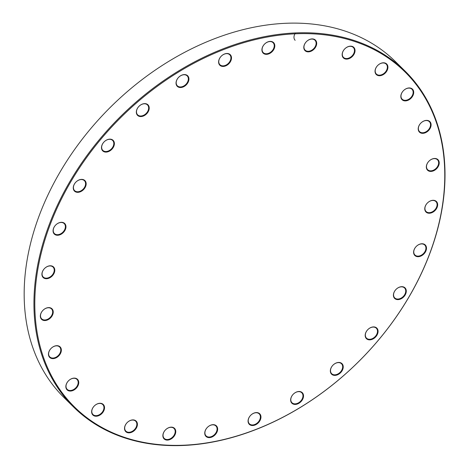 <?xml version="1.0" encoding="UTF-8"?>
<svg xmlns="http://www.w3.org/2000/svg" width="469" height="469" viewBox="0 0 469 469"><rect width="100%" height="100%" fill="white"/><g stroke="black" fill="none" stroke-linecap="round" stroke-linejoin="round"><path stroke-width="0.7" d="M292.392 33.082A235.966 170.839 -45.4 0 1 405.128 71.159A235.966 170.839 -45.4 0 1 361.136 359.137A235.966 170.839 -45.4 0 1 73.815 407.239A235.966 170.839 -45.4 0 1 69.711 181.861A235.966 170.839 -45.4 0 1 292.392 33.082M405.128 71.159L395.355 61.527A235.966 170.839 134.6 0 0 282.619 23.45A235.966 170.839 134.6 0 0 59.938 172.229A235.966 170.839 134.6 0 0 64.042 397.601L73.815 407.239M292.562 33.944A235.327 170.382 134.6 0 0 41.864 352.448A235.327 170.382 134.6 0 0 384.926 332.122A235.327 170.382 134.6 0 0 292.562 33.944M432.875 200.292A7.404 5.364 -45.4 0 1 435.783 209.678A7.404 5.364 -45.4 0 1 424.984 210.317A7.404 5.364 -45.4 0 1 432.875 200.292M434.435 158.469A7.404 5.364 -45.4 0 1 437.343 167.855A7.404 5.364 -45.4 0 1 426.544 168.494A7.404 5.364 -45.4 0 1 434.435 158.469M426.315 120.386A7.404 5.364 -45.4 0 1 429.223 129.772A7.404 5.364 -45.4 0 1 418.424 130.411A7.404 5.364 -45.4 0 1 426.315 120.386M408.933 87.949A7.404 5.364 -45.4 0 1 411.841 97.335A7.404 5.364 -45.4 0 1 401.042 97.974A7.404 5.364 -45.4 0 1 408.933 87.949M383.144 62.793A7.404 5.364 -45.4 0 1 386.051 72.173A7.404 5.364 -45.4 0 1 375.253 72.818A7.404 5.364 -45.4 0 1 383.144 62.793M350.255 46.167A7.404 5.364 -45.4 0 1 353.163 55.553A7.404 5.364 -45.4 0 1 342.364 56.192A7.404 5.364 -45.4 0 1 350.255 46.167M311.908 38.915A7.404 5.364 -45.4 0 1 314.816 48.301A7.404 5.364 -45.4 0 1 304.018 48.94A7.404 5.364 -45.4 0 1 311.908 38.915M270.027 41.395A7.404 5.364 -45.4 0 1 272.935 50.781A7.404 5.364 -45.4 0 1 262.136 51.42A7.404 5.364 -45.4 0 1 270.027 41.395M226.715 53.489A7.404 5.364 -45.4 0 1 229.622 62.875A7.404 5.364 -45.4 0 1 218.824 63.514A7.404 5.364 -45.4 0 1 226.715 53.489M184.141 74.583A7.404 5.364 -45.4 0 1 187.049 83.969A7.404 5.364 -45.4 0 1 176.25 84.608A7.404 5.364 -45.4 0 1 184.141 74.583M144.44 103.626A7.404 5.364 -45.4 0 1 147.348 113.006A7.404 5.364 -45.4 0 1 136.549 113.65A7.404 5.364 -45.4 0 1 144.44 103.626M109.599 139.152A7.404 5.364 -45.4 0 1 112.507 148.538A7.404 5.364 -45.4 0 1 101.709 149.177A7.404 5.364 -45.4 0 1 109.599 139.152M81.377 179.387A7.404 5.364 -45.4 0 1 84.285 188.773A7.404 5.364 -45.4 0 1 73.486 189.412A7.404 5.364 -45.4 0 1 81.377 179.387M61.175 222.318A7.404 5.364 -45.4 0 1 64.083 231.704A7.404 5.364 -45.4 0 1 53.284 232.343A7.404 5.364 -45.4 0 1 61.175 222.318M50.019 265.782A7.404 5.364 -45.4 0 1 52.921 275.168A7.404 5.364 -45.4 0 1 42.128 275.807A7.404 5.364 -45.4 0 1 50.019 265.782M48.454 307.605A7.404 5.364 -45.4 0 1 51.361 316.985A7.404 5.364 -45.4 0 1 40.563 317.63A7.404 5.364 -45.4 0 1 48.454 307.605M56.573 345.688A7.404 5.364 -45.4 0 1 59.481 355.068A7.404 5.364 -45.4 0 1 48.682 355.713A7.404 5.364 -45.4 0 1 56.573 345.688M73.961 378.12A7.404 5.364 -45.4 0 1 76.869 387.505A7.404 5.364 -45.4 0 1 66.07 388.144A7.404 5.364 -45.4 0 1 73.961 378.12M99.745 403.281A7.404 5.364 -45.4 0 1 102.652 412.667A7.404 5.364 -45.4 0 1 91.854 413.306A7.404 5.364 -45.4 0 1 99.745 403.281M132.633 419.902A7.404 5.364 -45.4 0 1 135.541 429.287A7.404 5.364 -45.4 0 1 124.742 429.926A7.404 5.364 -45.4 0 1 132.633 419.902M170.98 427.153A7.404 5.364 -45.4 0 1 173.888 436.539A7.404 5.364 -45.4 0 1 163.089 437.178A7.404 5.364 -45.4 0 1 170.98 427.153M212.862 424.674A7.404 5.364 -45.4 0 1 215.769 434.06A7.404 5.364 -45.4 0 1 204.971 434.699A7.404 5.364 -45.4 0 1 212.862 424.674M256.174 412.579A7.404 5.364 -45.4 0 1 259.081 421.965A7.404 5.364 -45.4 0 1 248.283 422.604A7.404 5.364 -45.4 0 1 256.174 412.579M298.753 391.486A7.404 5.364 -45.4 0 1 301.655 400.872A7.404 5.364 -45.4 0 1 290.862 401.511A7.404 5.364 -45.4 0 1 298.753 391.486M338.454 362.449A7.404 5.364 -45.4 0 1 341.362 371.835A7.404 5.364 -45.4 0 1 330.563 372.474A7.404 5.364 -45.4 0 1 338.454 362.449M373.289 326.916A7.404 5.364 -45.4 0 1 376.197 336.302A7.404 5.364 -45.4 0 1 365.398 336.941A7.404 5.364 -45.4 0 1 373.289 326.916M401.517 286.682A7.404 5.364 -45.4 0 1 404.419 296.068A7.404 5.364 -45.4 0 1 393.626 296.707A7.404 5.364 -45.4 0 1 401.517 286.682M421.713 243.757A7.404 5.364 -45.4 0 1 424.621 253.143A7.404 5.364 -45.4 0 1 413.822 253.782A7.404 5.364 -45.4 0 1 421.713 243.757M418.278 256.121A6.982 5.053 134.6 0 0 424.867 251.718A6.982 5.053 134.6 0 0 424.75 245.047A6.982 5.053 134.6 0 0 421.408 243.921A6.982 5.053 134.6 0 0 414.819 248.324A6.982 5.053 134.6 0 0 414.942 254.995A6.982 5.053 134.6 0 0 418.278 256.121M398.081 299.046A6.982 5.053 134.6 0 0 404.671 294.643A6.982 5.053 134.6 0 0 404.548 287.972A6.982 5.053 134.6 0 0 401.212 286.846A6.982 5.053 134.6 0 0 394.622 291.249A6.982 5.053 134.6 0 0 394.74 297.921A6.982 5.053 134.6 0 0 398.081 299.046M429.44 212.656A6.982 5.053 134.6 0 0 436.029 208.254A6.982 5.053 134.6 0 0 435.906 201.582A6.982 5.053 134.6 0 0 432.57 200.456A6.982 5.053 134.6 0 0 425.981 204.859A6.982 5.053 134.6 0 0 426.104 211.531A6.982 5.053 134.6 0 0 429.44 212.656M430.999 170.833A6.982 5.053 134.6 0 0 437.589 166.431A6.982 5.053 134.6 0 0 437.466 159.759A6.982 5.053 134.6 0 0 434.13 158.633A6.982 5.053 134.6 0 0 427.54 163.036A6.982 5.053 134.6 0 0 427.664 169.708A6.982 5.053 134.6 0 0 430.999 170.833M422.88 132.75A6.982 5.053 134.6 0 0 429.475 128.348A6.982 5.053 134.6 0 0 429.352 121.676A6.982 5.053 134.6 0 0 426.016 120.551A6.982 5.053 134.6 0 0 419.427 124.953A6.982 5.053 134.6 0 0 419.544 131.625A6.982 5.053 134.6 0 0 422.88 132.75M405.497 100.313A6.982 5.053 134.6 0 0 412.087 95.91A6.982 5.053 134.6 0 0 411.964 89.245A6.982 5.053 134.6 0 0 408.628 88.113A6.982 5.053 134.6 0 0 402.039 92.516A6.982 5.053 134.6 0 0 402.162 99.188A6.982 5.053 134.6 0 0 405.497 100.313M379.708 75.157A6.982 5.053 134.6 0 0 386.304 70.755A6.982 5.053 134.6 0 0 386.18 64.083A6.982 5.053 134.6 0 0 382.845 62.957A6.982 5.053 134.6 0 0 376.249 67.36A6.982 5.053 134.6 0 0 376.373 74.032A6.982 5.053 134.6 0 0 379.708 75.157M346.82 58.531A6.982 5.053 134.6 0 0 353.409 54.128A6.982 5.053 134.6 0 0 353.286 47.463A6.982 5.053 134.6 0 0 349.95 46.331A6.982 5.053 134.6 0 0 343.361 50.734A6.982 5.053 134.6 0 0 343.484 57.406A6.982 5.053 134.6 0 0 346.82 58.531M308.473 51.279A6.982 5.053 134.6 0 0 315.062 46.877A6.982 5.053 134.6 0 0 314.939 40.205A6.982 5.053 134.6 0 0 311.604 39.079A6.982 5.053 134.6 0 0 305.014 43.482A6.982 5.053 134.6 0 0 305.137 50.154A6.982 5.053 134.6 0 0 308.473 51.279M295.153 40.316A6.982 5.053 -45.4 0 1 295.505 32.924M266.591 53.765A6.982 5.053 134.6 0 0 273.181 49.362A6.982 5.053 134.6 0 0 273.064 42.691A6.982 5.053 134.6 0 0 269.722 41.565A6.982 5.053 134.6 0 0 263.132 45.968A6.982 5.053 134.6 0 0 263.256 52.634A6.982 5.053 134.6 0 0 266.591 53.765M223.279 65.853A6.982 5.053 134.6 0 0 229.869 61.451A6.982 5.053 134.6 0 0 229.746 54.779A6.982 5.053 134.6 0 0 226.41 53.654A6.982 5.053 134.6 0 0 219.82 58.056A6.982 5.053 134.6 0 0 219.943 64.728A6.982 5.053 134.6 0 0 223.279 65.853M180.706 86.947A6.982 5.053 134.6 0 0 187.295 82.544A6.982 5.053 134.6 0 0 187.172 75.872A6.982 5.053 134.6 0 0 183.836 74.747A6.982 5.053 134.6 0 0 177.247 79.15A6.982 5.053 134.6 0 0 177.37 85.821A6.982 5.053 134.6 0 0 180.706 86.947M141.005 115.99A6.982 5.053 134.6 0 0 147.594 111.587A6.982 5.053 134.6 0 0 147.471 104.915A6.982 5.053 134.6 0 0 144.135 103.79A6.982 5.053 134.6 0 0 137.546 108.192A6.982 5.053 134.6 0 0 137.669 114.864A6.982 5.053 134.6 0 0 141.005 115.99M106.164 151.516A6.982 5.053 134.6 0 0 112.759 147.114A6.982 5.053 134.6 0 0 112.636 140.442A6.982 5.053 134.6 0 0 109.3 139.316A6.982 5.053 134.6 0 0 102.705 143.719A6.982 5.053 134.6 0 0 102.828 150.391A6.982 5.053 134.6 0 0 106.164 151.516M77.942 191.757A6.982 5.053 134.6 0 0 84.531 187.354A6.982 5.053 134.6 0 0 84.408 180.682A6.982 5.053 134.6 0 0 81.073 179.557A6.982 5.053 134.6 0 0 74.483 183.959A6.982 5.053 134.6 0 0 74.606 190.625A6.982 5.053 134.6 0 0 77.942 191.757M57.74 234.682A6.982 5.053 134.6 0 0 64.329 230.279A6.982 5.053 134.6 0 0 64.212 223.607A6.982 5.053 134.6 0 0 60.876 222.482A6.982 5.053 134.6 0 0 54.281 226.885A6.982 5.053 134.6 0 0 54.404 233.556A6.982 5.053 134.6 0 0 57.74 234.682M46.583 278.146A6.982 5.053 134.6 0 0 53.173 273.744A6.982 5.053 134.6 0 0 53.05 267.072A6.982 5.053 134.6 0 0 49.714 265.946A6.982 5.053 134.6 0 0 43.125 270.349A6.982 5.053 134.6 0 0 43.242 277.021A6.982 5.053 134.6 0 0 46.583 278.146M45.018 319.969A6.982 5.053 134.6 0 0 51.613 315.567A6.982 5.053 134.6 0 0 51.49 308.895A6.982 5.053 134.6 0 0 48.155 307.77A6.982 5.053 134.6 0 0 41.565 312.172A6.982 5.053 134.6 0 0 41.682 318.844A6.982 5.053 134.6 0 0 45.018 319.969M53.138 358.052A6.982 5.053 134.6 0 0 59.727 353.649A6.982 5.053 134.6 0 0 59.604 346.978A6.982 5.053 134.6 0 0 56.268 345.852A6.982 5.053 134.6 0 0 49.679 350.255A6.982 5.053 134.6 0 0 49.802 356.927A6.982 5.053 134.6 0 0 53.138 358.052M70.526 390.484A6.982 5.053 134.6 0 0 77.115 386.081A6.982 5.053 134.6 0 0 76.992 379.409A6.982 5.053 134.6 0 0 73.656 378.284A6.982 5.053 134.6 0 0 67.067 382.686A6.982 5.053 134.6 0 0 67.19 389.358A6.982 5.053 134.6 0 0 70.526 390.484M96.309 415.645A6.982 5.053 134.6 0 0 102.899 411.243A6.982 5.053 134.6 0 0 102.775 404.571A6.982 5.053 134.6 0 0 99.44 403.446A6.982 5.053 134.6 0 0 92.85 407.848A6.982 5.053 134.6 0 0 92.973 414.52A6.982 5.053 134.6 0 0 96.309 415.645M129.198 432.266A6.982 5.053 134.6 0 0 135.793 427.863A6.982 5.053 134.6 0 0 135.67 421.191A6.982 5.053 134.6 0 0 132.334 420.066A6.982 5.053 134.6 0 0 125.739 424.468A6.982 5.053 134.6 0 0 125.862 431.14A6.982 5.053 134.6 0 0 129.198 432.266M167.544 439.517A6.982 5.053 134.6 0 0 174.14 435.115A6.982 5.053 134.6 0 0 174.017 428.449A6.982 5.053 134.6 0 0 170.681 427.318A6.982 5.053 134.6 0 0 164.091 431.72A6.982 5.053 134.6 0 0 164.209 438.392A6.982 5.053 134.6 0 0 167.544 439.517M209.426 437.038A6.982 5.053 134.6 0 0 216.016 432.635A6.982 5.053 134.6 0 0 215.898 425.963A6.982 5.053 134.6 0 0 212.557 424.838A6.982 5.053 134.6 0 0 205.967 429.241A6.982 5.053 134.6 0 0 206.09 435.912A6.982 5.053 134.6 0 0 209.426 437.038M252.738 424.949A6.982 5.053 134.6 0 0 259.334 420.546A6.982 5.053 134.6 0 0 259.21 413.875A6.982 5.053 134.6 0 0 255.875 412.749A6.982 5.053 134.6 0 0 249.279 417.152A6.982 5.053 134.6 0 0 249.402 423.818A6.982 5.053 134.6 0 0 252.738 424.949M295.318 403.85A6.982 5.053 134.6 0 0 301.907 399.447A6.982 5.053 134.6 0 0 301.784 392.782A6.982 5.053 134.6 0 0 298.448 391.65A6.982 5.053 134.6 0 0 291.859 396.053A6.982 5.053 134.6 0 0 291.976 402.724A6.982 5.053 134.6 0 0 295.318 403.85M335.018 374.813A6.982 5.053 134.6 0 0 341.608 370.41A6.982 5.053 134.6 0 0 341.485 363.739A6.982 5.053 134.6 0 0 338.149 362.613A6.982 5.053 134.6 0 0 331.56 367.016A6.982 5.053 134.6 0 0 331.683 373.687A6.982 5.053 134.6 0 0 335.018 374.813M369.853 339.286A6.982 5.053 134.6 0 0 376.443 334.878A6.982 5.053 134.6 0 0 376.32 328.212A6.982 5.053 134.6 0 0 372.984 327.081A6.982 5.053 134.6 0 0 366.395 331.489A6.982 5.053 134.6 0 0 366.518 338.155A6.982 5.053 134.6 0 0 369.853 339.286"/></g></svg>
